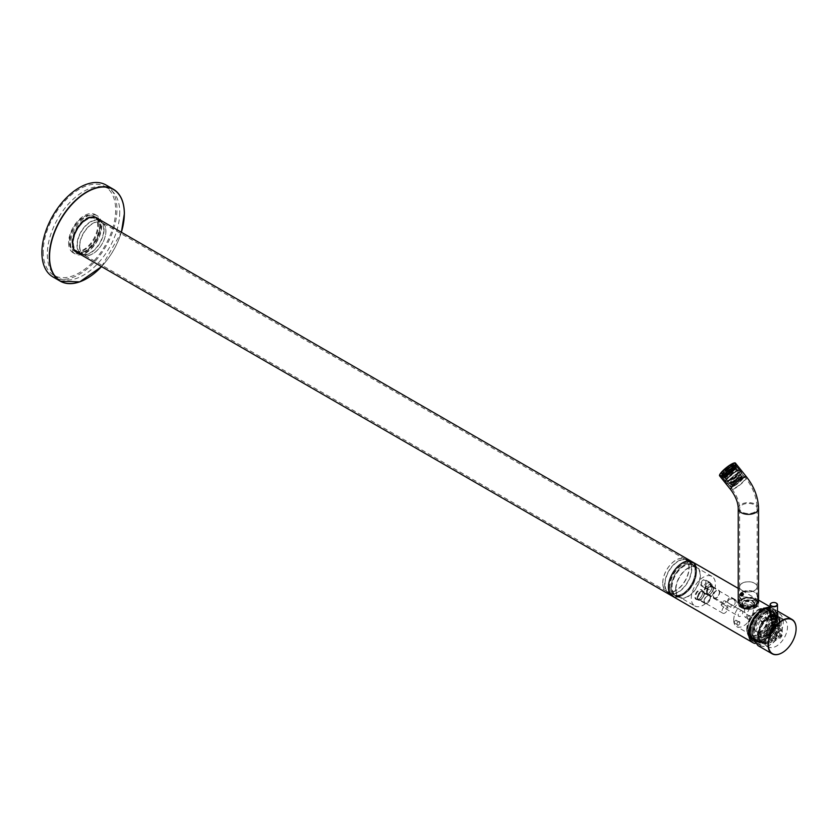 <?xml version="1.0" encoding="UTF-8"?>
<svg xmlns="http://www.w3.org/2000/svg" width="838" height="838" viewBox="0 0 838 838"><rect width="100%" height="100%" fill="white"/><g stroke="black" fill="none" stroke-linecap="round" stroke-linejoin="round"><path stroke-width="0.63" stroke-dasharray="4.19 3.14" d="M662.816 582.829A18.457 10.653 -60 0 1 670.871 564.246A18.457 10.653 -60 0 1 685.096 559.302A18.457 10.653 -60 0 1 688.92 567.755A18.457 10.653 -60 0 1 680.865 586.328A18.457 10.653 -60 0 1 666.639 591.282A18.457 10.653 -60 0 1 662.816 582.829M79.757 246.194A18.457 10.653 -60 0 1 87.812 227.622A18.457 10.653 -60 0 1 102.037 222.678A18.457 10.653 -60 0 1 105.86 231.131A18.457 10.653 -60 0 1 97.805 249.703A18.457 10.653 -60 0 1 83.58 254.647A18.457 10.653 -60 0 1 79.757 246.194M662.732 582.965A18.687 10.789 -60 0 1 670.892 564.152A18.687 10.789 -60 0 1 685.295 559.145A18.687 10.789 -60 0 1 689.161 567.703A18.687 10.789 120 0 1 681.001 586.516A18.687 10.789 120 0 1 666.598 591.523A18.687 10.789 120 0 1 662.732 582.965M102.079 222.437A18.687 10.789 -60 0 0 87.676 227.444A18.687 10.789 -60 0 0 79.516 246.246A18.687 10.789 120 0 0 83.381 254.804A18.687 10.789 120 0 0 97.784 249.797A18.687 10.789 120 0 0 105.944 230.984A18.687 10.789 -60 0 0 102.079 222.437L95.951 218.896A18.687 10.789 120 0 0 81.548 223.903A18.687 10.789 120 0 0 73.388 242.716A18.687 10.789 120 0 0 77.264 251.264A18.687 10.789 120 0 0 86.607 250.342A18.687 10.789 120 0 0 99.827 227.454A18.687 10.789 120 0 0 95.951 218.896M99.827 227.077A19.148 11.062 -60 0 1 91.468 246.351A19.148 11.062 -60 0 1 76.708 251.484A19.148 11.062 -60 0 1 72.738 242.716A19.148 11.062 -60 0 1 81.097 223.442A19.148 11.062 -60 0 1 95.857 218.309A19.148 11.062 -60 0 1 99.827 227.077A19.148 11.062 120 0 0 86.283 219.252A19.148 11.062 120 0 0 72.738 242.716A19.148 11.062 120 0 0 86.283 250.531A19.148 11.062 120 0 0 99.827 227.077L99.827 227.454M75.022 251.065A19.84 11.46 120 0 1 72.246 242.999A19.84 11.46 -60 0 1 79.987 224.05A19.84 11.46 -60 0 1 94.663 217.063M96.202 217.712A19.84 11.46 -60 0 1 100.309 226.794A19.84 11.46 120 0 1 91.646 246.76A19.84 11.46 120 0 1 76.363 252.081M695.886 566.593A19.84 11.46 -60 0 1 696.504 571.003A19.84 11.46 -60 0 1 687.841 590.968A19.84 11.46 -60 0 1 672.547 596.289A19.84 11.46 120 0 0 687.841 590.968A19.84 11.46 120 0 0 696.504 571.003A19.84 11.46 120 0 0 692.398 561.921M668.934 586.925A19.148 11.062 120 0 0 672.893 595.692A19.148 11.062 120 0 0 687.652 590.56A19.148 11.062 120 0 0 696.011 571.286A19.148 11.062 120 0 0 692.052 562.518A19.148 11.062 120 0 0 677.293 567.651A19.148 11.062 120 0 0 668.934 586.925A19.148 11.062 -60 0 1 682.478 563.471A19.148 11.062 -60 0 1 696.011 571.286A19.148 11.062 -60 0 1 682.478 594.739A19.148 11.062 -60 0 1 668.934 586.925L668.934 586.548A18.687 10.789 -60 0 1 682.142 563.66A18.687 10.789 -60 0 1 691.497 562.727A18.687 10.789 -60 0 1 695.362 571.286A18.687 10.789 -60 0 1 687.202 590.099A18.687 10.789 -60 0 1 672.799 595.106A18.687 10.789 -60 0 1 668.934 586.548M664.691 584.474A19.148 11.062 120 0 0 668.651 593.241A19.148 11.062 120 0 0 683.41 588.108A19.148 11.062 120 0 0 691.769 568.834A19.148 11.062 120 0 0 687.809 560.067A19.148 11.062 120 0 0 673.05 565.2A19.148 11.062 120 0 0 664.691 584.474M665.016 584.285A18.687 10.789 -60 0 1 678.235 561.397A18.687 10.789 -60 0 1 691.444 569.023A18.687 10.789 -60 0 1 678.235 591.911A18.687 10.789 -60 0 1 665.016 584.285M104.069 229.528A19.148 11.062 -60 0 1 95.7 248.802A19.148 11.062 -60 0 1 80.951 253.924A19.148 11.062 -60 0 1 76.981 245.157A19.148 11.062 -60 0 1 85.34 225.893A19.148 11.062 -60 0 1 100.099 220.761A19.148 11.062 -60 0 1 104.069 229.528M103.734 229.717A18.687 10.789 120 0 0 90.525 222.08A18.687 10.789 120 0 0 77.306 244.979A18.687 10.789 120 0 0 90.525 252.605A18.687 10.789 120 0 0 103.734 229.717M669.782 586.432A17.954 10.36 120 0 0 682.478 593.765A17.954 10.36 120 0 0 695.163 571.778A17.954 10.36 120 0 0 682.478 564.445A17.954 10.36 120 0 0 669.782 586.432M770.091 607.403A19.84 11.46 120 0 1 772.667 608.262A19.84 11.46 120 0 1 776.784 617.344A19.84 11.46 -60 0 1 769.452 635.812A19.84 11.46 -60 0 1 755.122 643.458M738.236 601.286L741.18 596.792L752.084 597.368L758.547 601.726M774.982 618.381A17.305 9.993 -60 0 1 762.748 639.583A17.305 9.993 -60 0 1 750.513 632.512A17.305 9.993 -60 0 1 762.748 611.321A17.305 9.993 -60 0 1 774.982 618.381M750.513 631.758A16.383 9.459 120 0 1 762.098 611.698A16.383 9.459 120 0 1 770.29 610.881A16.383 9.459 120 0 1 773.684 618.381A16.383 9.459 -60 0 1 766.529 634.869A16.383 9.459 -60 0 1 753.907 639.258A16.383 9.459 -60 0 1 750.513 631.758L750.513 632.512M746.731 629.579A16.383 9.459 -60 0 1 753.875 613.091A16.383 9.459 -60 0 1 766.508 608.702A16.383 9.459 -60 0 1 769.892 616.202A16.383 9.459 120 0 1 762.748 632.69A16.383 9.459 120 0 1 750.125 637.079A16.383 9.459 120 0 1 746.731 629.579M768.624 616.936A14.581 8.422 -60 0 1 758.317 634.795A14.581 8.422 -60 0 1 747.999 628.846A14.581 8.422 -60 0 1 758.317 610.986A14.581 8.422 -60 0 1 768.624 616.936M747.999 628.846L747.999 628.385A14.026 8.097 -60 0 1 757.919 611.206A14.026 8.097 -60 0 1 764.937 610.514A14.026 8.097 -60 0 1 767.838 616.936A14.026 8.097 -60 0 1 761.721 631.056A14.026 8.097 -60 0 1 750.9 634.816A14.026 8.097 -60 0 1 747.999 628.385M733.711 620.141A14.026 8.097 -60 0 1 739.828 606.021A14.026 8.097 -60 0 1 750.639 602.26A14.026 8.097 -60 0 1 753.551 608.681A14.026 8.097 120 0 1 747.423 622.802A14.026 8.097 120 0 1 736.612 626.562A14.026 8.097 120 0 1 733.711 620.141M744.479 603.444L742.856 606.157L752.304 607.969L753.928 606.157L744.479 603.444M752.304 606.084A5.541 3.195 180 0 1 744.479 606.084A5.541 3.195 180 0 1 742.856 603.821A5.541 3.195 180 0 1 744.479 601.558A5.541 3.195 180 0 1 750.513 600.867A5.541 3.195 180 0 1 753.928 603.821A5.541 3.195 180 0 1 752.304 606.084L752.629 605.895A6.002 3.467 180 0 1 744.144 605.895A6.002 3.467 180 0 1 744.144 600.993A6.002 3.467 180 0 1 752.629 600.993A6.002 3.467 180 0 1 752.629 605.895L752.304 606.084M758.589 603.444A10.203 5.887 180 0 0 752.294 598.007A10.203 5.887 180 0 0 741.18 599.285A10.203 5.887 0 0 0 738.194 603.444A10.203 5.887 0 0 0 744.49 608.88A10.203 5.887 0 0 0 755.604 607.613A10.203 5.887 180 0 0 758.589 603.444L758.589 602.061M739.87 622.603A2.074 1.194 -60 0 1 738.404 625.148A2.074 1.194 -60 0 1 736.937 624.3A2.074 1.194 -60 0 1 738.404 621.754A2.074 1.194 -60 0 1 739.87 622.603M750.314 616.579A2.074 1.194 -60 0 1 748.847 619.125A2.074 1.194 -60 0 1 747.381 618.276A2.074 1.194 -60 0 1 748.847 615.731A2.074 1.194 -60 0 1 750.314 616.579M742.782 612.264A3.226 1.865 120 0 0 742.112 610.787A3.226 1.865 120 0 0 739.619 611.646A3.226 1.865 120 0 0 738.215 614.903A3.226 1.865 120 0 0 738.875 616.38A3.226 1.865 120 0 0 741.368 615.511A3.226 1.865 120 0 0 742.782 612.264M744.479 611.279A3.226 1.865 -60 0 1 745.883 608.032A3.226 1.865 -60 0 1 748.376 607.162A3.226 1.865 -60 0 1 749.046 608.65A3.226 1.865 -60 0 1 747.632 611.897A3.226 1.865 -60 0 1 745.15 612.767A3.226 1.865 -60 0 1 744.479 611.279M736.937 624.3L736.937 623.922A1.613 0.932 -60 0 1 738.079 621.943A1.613 0.932 -60 0 1 738.886 621.869A1.613 0.932 -60 0 1 739.221 622.603A1.613 0.932 -60 0 1 738.519 624.226A1.613 0.932 -60 0 1 737.272 624.666A1.613 0.932 -60 0 1 736.937 623.922M734.329 622.414A1.613 0.932 -60 0 1 735.031 620.79A1.613 0.932 -60 0 1 736.277 620.361A1.613 0.932 -60 0 1 736.612 621.094A1.613 0.932 120 0 1 735.911 622.728A1.613 0.932 120 0 1 734.664 623.158A1.613 0.932 120 0 1 734.329 622.414M747.381 618.276L747.381 617.899A1.613 0.932 -60 0 1 748.523 615.92A1.613 0.932 -60 0 1 749.329 615.836A1.613 0.932 -60 0 1 749.664 616.579A1.613 0.932 -60 0 1 748.963 618.203A1.613 0.932 -60 0 1 747.716 618.633A1.613 0.932 -60 0 1 747.381 617.899M745.108 617.124A1.613 0.932 -60 0 0 746.344 616.695A1.613 0.932 -60 0 0 747.056 615.071A1.613 0.932 120 0 0 746.721 614.327A1.613 0.932 120 0 0 745.474 614.767A1.613 0.932 120 0 0 744.773 616.391A1.613 0.932 -60 0 0 745.108 617.124L747.716 618.633M721.246 605.245L721.581 604.324L723.435 603.989L724.828 605.204A3.226 1.865 -60 0 0 725.813 602.47A3.226 1.865 120 0 0 725.142 600.982A3.226 1.865 120 0 0 722.649 601.852A3.226 1.865 120 0 0 721.246 605.099A3.226 1.865 -60 0 0 721.246 605.245L725.645 608.734L727.635 606.817A4.159 2.399 -60 0 1 727.834 607.927A4.159 2.399 -60 0 1 726.022 612.107A4.159 2.399 -60 0 1 722.817 613.217A4.159 2.399 -60 0 1 721.958 611.321A4.159 2.399 -60 0 1 724.053 606.869M724.828 605.204L727.635 606.817M704.014 593.796A4.619 2.661 -60 0 1 701.993 598.447A4.619 2.661 -60 0 1 698.442 599.683A4.619 2.661 -60 0 1 697.488 597.567A4.619 2.661 120 0 1 700.746 591.911A4.619 2.661 120 0 1 704.014 593.796L704.014 594.173A4.159 2.399 120 0 0 703.155 592.277A4.159 2.399 120 0 0 699.95 593.388A4.159 2.399 120 0 0 698.138 597.567A4.159 2.399 -60 0 0 698.997 599.463A4.159 2.399 -60 0 0 701.071 599.264L700.746 599.453A4.619 2.661 -60 0 1 697.488 597.567A4.619 2.661 -60 0 1 699.5 592.927A4.619 2.661 -60 0 1 703.051 591.691A4.619 2.661 -60 0 1 704.014 593.796A4.619 2.661 -60 0 1 700.746 599.453M704.014 594.173A4.159 2.399 -60 0 1 701.071 599.264M698.211 600.081A5.08 2.933 -60 0 0 702.118 598.72A5.08 2.933 -60 0 0 704.339 593.608A5.08 2.933 120 0 0 703.292 591.282A5.08 2.933 120 0 0 699.374 592.644A5.08 2.933 120 0 0 697.164 597.756A5.08 2.933 -60 0 0 698.211 600.081L696.577 599.139A5.08 2.933 120 0 0 699.112 598.887A5.08 2.933 120 0 0 702.705 592.665A5.08 2.933 120 0 0 701.657 590.34A5.08 2.933 120 0 0 697.74 591.701A5.08 2.933 120 0 0 695.53 596.813A5.08 2.933 120 0 0 696.577 599.139M702.705 592.288A5.541 3.195 120 0 0 698.787 590.036A5.541 3.195 120 0 0 694.87 596.813A5.541 3.195 120 0 0 698.787 599.076A5.541 3.195 120 0 0 702.705 592.288L702.705 592.665M694.817 605.947A17.074 9.857 -60 0 0 707.984 601.37A17.074 9.857 -60 0 0 715.432 584.191A17.074 9.857 120 0 0 711.891 576.376A17.074 9.857 120 0 0 698.735 580.944A17.074 9.857 120 0 0 691.287 598.133A17.074 9.857 -60 0 0 694.817 605.947L675.564 594.833A17.074 9.857 -60 0 1 672.034 587.019A17.074 9.857 -60 0 1 679.482 569.83A17.074 9.857 -60 0 1 692.638 565.262A17.074 9.857 -60 0 1 696.179 573.077L696.179 572.7A17.535 10.129 -60 0 1 683.777 594.173A17.535 10.129 -60 0 1 671.374 587.019A17.535 10.129 -60 0 1 683.777 565.535A17.535 10.129 -60 0 1 696.179 572.7A17.535 10.129 -60 0 1 688.522 590.35A17.535 10.129 -60 0 1 675.009 595.043A17.535 10.129 -60 0 1 671.374 587.019A17.535 10.129 -60 0 1 679.031 569.369A17.535 10.129 -60 0 1 692.544 564.665A17.535 10.129 -60 0 1 696.179 572.7M704.014 591.534A5.541 3.195 120 0 0 707.932 593.796A5.541 3.195 120 0 0 711.839 587.019A5.541 3.195 120 0 0 707.932 584.756A5.541 3.195 120 0 0 704.014 591.534M705.973 581.363A3.687 2.126 -60 0 1 704.36 585.081A3.687 2.126 -60 0 1 701.511 586.066A3.687 2.126 -60 0 1 700.746 584.379A3.687 2.126 120 0 0 703.354 585.888A3.687 2.126 120 0 0 705.973 581.363A3.687 2.126 120 0 0 703.354 579.854A3.687 2.126 120 0 0 700.746 584.379A3.687 2.126 -60 0 1 702.359 580.661A3.687 2.126 -60 0 1 705.208 579.676A3.687 2.126 -60 0 1 705.973 581.363L705.973 581.813A3.143 1.812 120 0 0 705.324 580.378A3.143 1.812 120 0 0 702.904 581.216A3.143 1.812 120 0 0 701.532 584.379A3.143 1.812 120 0 0 702.181 585.814A3.143 1.812 120 0 0 703.752 585.657A3.143 1.812 120 0 0 705.973 581.813M696.179 573.077A17.074 9.857 -60 0 1 684.101 593.985A17.074 9.857 -60 0 1 675.564 594.833M674.894 595.242A17.766 10.255 -60 0 0 688.585 590.486A17.766 10.255 -60 0 0 696.347 572.605A17.766 10.255 120 0 0 692.659 564.466A17.766 10.255 120 0 0 678.969 569.232A17.766 10.255 120 0 0 671.217 587.113A17.766 10.255 -60 0 0 674.894 595.242L673.721 594.561A17.766 10.255 120 0 0 682.603 593.681A17.766 10.255 120 0 0 695.163 571.925A17.766 10.255 120 0 0 691.486 563.796A17.766 10.255 120 0 0 677.795 568.552A17.766 10.255 120 0 0 670.044 586.432A17.766 10.255 120 0 0 673.721 594.561M711.839 587.019L711.839 587.396A5.08 2.933 120 0 0 710.792 585.071A5.08 2.933 120 0 0 706.884 586.432A5.08 2.933 120 0 0 704.664 591.534A5.08 2.933 120 0 0 705.711 593.859A5.08 2.933 120 0 0 708.257 593.608A5.08 2.933 120 0 0 711.839 587.396M713.473 588.339A5.08 2.933 120 0 0 712.426 586.013A5.08 2.933 120 0 0 708.508 587.375A5.08 2.933 120 0 0 706.298 592.476A5.08 2.933 -60 0 0 707.345 594.802A5.08 2.933 -60 0 0 711.263 593.44A5.08 2.933 -60 0 0 713.473 588.339M713.148 588.905A4.159 2.399 120 0 0 712.29 586.998A4.159 2.399 120 0 0 709.084 588.108A4.159 2.399 120 0 0 707.272 592.288A4.159 2.399 -60 0 0 708.131 594.194A4.159 2.399 -60 0 0 710.215 593.985A4.159 2.399 -60 0 0 713.148 588.905L713.148 588.527A4.619 2.661 -60 0 1 709.88 594.173A4.619 2.661 -60 0 1 706.623 592.288A4.619 2.661 -60 0 1 708.634 587.648A4.619 2.661 -60 0 1 712.195 586.411A4.619 2.661 -60 0 1 713.148 588.527A4.619 2.661 120 0 0 709.88 586.642A4.619 2.661 120 0 0 706.623 592.288A4.619 2.661 -60 0 0 707.576 594.404L714.102 598.175A4.619 2.661 120 0 0 717.663 596.939A4.619 2.661 120 0 0 719.674 592.288A4.619 2.661 120 0 0 718.721 590.182A4.619 2.661 120 0 0 715.16 591.419A4.619 2.661 120 0 0 713.148 596.059A4.619 2.661 120 0 0 714.102 598.175M736.969 602.658A4.159 2.399 120 0 0 736.11 600.752A4.159 2.399 120 0 0 734.874 600.616L732.077 598.992L730.715 599.044C728.672 599.034 727.939 600.385 728.484 603.088L731.291 604.701A4.159 2.399 120 0 0 731.092 606.042A4.159 2.399 -60 0 0 731.962 607.948A4.159 2.399 -60 0 0 735.156 606.838A4.159 2.399 -60 0 0 736.969 602.658M734.874 600.616C735.795 604.104 734.601 605.476 731.291 604.701M748.376 607.162L731.406 597.368A3.226 1.865 -60 0 0 728.913 598.238A3.226 1.865 -60 0 0 727.51 601.485A3.226 1.865 120 0 0 728.18 602.962A3.226 1.865 120 0 0 728.484 603.088M732.077 598.992A3.226 1.865 120 0 0 732.077 598.845A3.226 1.865 -60 0 0 731.406 597.368M708.32 589.355A3.143 1.812 120 0 1 707.67 587.92A3.143 1.812 -60 0 1 709.032 584.767A3.143 1.812 -60 0 1 711.452 583.918A3.143 1.812 -60 0 1 712.101 585.353A3.143 1.812 120 0 1 710.739 588.517A3.143 1.812 120 0 1 708.32 589.355L702.181 585.814M771.232 616.412A17.074 9.857 -60 0 1 763.785 633.591A17.074 9.857 -60 0 1 750.618 638.168A17.074 9.857 -60 0 1 747.087 630.344A17.074 9.857 -60 0 1 754.535 613.165A17.074 9.857 -60 0 1 767.702 608.587A17.074 9.857 -60 0 1 771.232 616.412M770.74 616.695A16.383 9.459 -60 0 1 759.165 636.754A16.383 9.459 -60 0 1 747.58 630.071A16.383 9.459 -60 0 1 759.165 610.001A16.383 9.459 -60 0 1 770.74 616.695M750.513 632.323A17.074 9.857 120 0 0 754.053 640.148A17.074 9.857 120 0 0 767.21 635.571A17.074 9.857 120 0 0 774.658 618.381A17.074 9.857 120 0 0 771.128 610.567A17.074 9.857 120 0 0 757.971 615.144A17.074 9.857 120 0 0 750.513 632.323M704.014 601.338A4.619 2.661 -60 0 1 706.025 596.687A4.619 2.661 -60 0 1 709.587 595.451A4.619 2.661 -60 0 1 710.54 597.567A4.619 2.661 -60 0 1 708.519 602.208A4.619 2.661 -60 0 1 704.968 603.444A4.619 2.661 -60 0 1 704.014 601.338M704.339 601.15A4.159 2.399 120 0 0 707.272 602.847A4.159 2.399 120 0 0 710.215 597.756A4.159 2.399 120 0 0 707.272 596.059A4.159 2.399 120 0 0 704.339 601.15M713.148 588.527A4.619 2.661 -60 0 1 711.137 593.168A4.619 2.661 -60 0 1 707.576 594.404M713.473 595.87A4.159 2.399 120 0 0 716.417 597.567A4.159 2.399 120 0 0 719.35 592.476A4.159 2.399 120 0 0 716.417 590.78A4.159 2.399 120 0 0 713.473 595.87M705.313 587.019A3.687 2.126 -60 0 1 706.926 583.3A3.687 2.126 -60 0 1 709.776 582.316A3.687 2.126 -60 0 1 710.54 584.002A3.687 2.126 -60 0 1 708.927 587.721A3.687 2.126 -60 0 1 706.078 588.705A3.687 2.126 -60 0 1 705.313 587.019M705.711 586.789A3.143 1.812 120 0 0 707.932 588.067A3.143 1.812 120 0 0 710.142 584.233A3.143 1.812 120 0 0 707.932 582.944A3.143 1.812 120 0 0 705.711 586.789M752.629 600.993A6.002 3.467 180 0 1 754.389 603.444A6.002 3.467 180 0 1 750.691 606.649A6.002 3.467 180 0 1 744.144 605.895A6.002 3.467 180 0 1 742.395 603.444A6.002 3.467 180 0 1 746.092 600.249A6.002 3.467 180 0 1 752.629 600.993M744.144 609.257L754.389 606.241L752.629 604.355L742.395 606.241L744.144 609.257M675.617 589.47A17.535 10.129 -60 0 1 683.274 571.82A17.535 10.129 -60 0 1 696.787 567.116A17.535 10.129 -60 0 1 700.421 575.151A17.535 10.129 -60 0 1 692.764 592.791A17.535 10.129 -60 0 1 679.251 597.494A17.535 10.129 -60 0 1 675.617 589.47M675.952 589.282A17.074 9.857 120 0 0 688.019 596.247A17.074 9.857 120 0 0 700.097 575.339A17.074 9.857 120 0 0 688.019 568.363A17.074 9.857 120 0 0 675.952 589.282M777.475 611.038L773.254 608.608A19.84 11.46 120 0 1 777.371 617.69L776.878 617.973A19.148 11.062 120 0 0 774.029 610.022A19.148 11.062 120 0 0 758.945 613.531A19.148 11.062 120 0 0 749.79 633.612L749.308 633.895M773.254 608.608A19.84 11.46 120 0 0 770.091 607.686M776.878 617.973L777.727 627.557L770.593 643.605L758.411 644.265L754.493 640.976L749.79 633.612M777.371 617.69L778.659 629.946L774.584 641.384L767.22 646.915L758.044 645.648M754.493 640.976A18.457 10.653 -60 0 1 753.058 634.932A18.457 10.653 -60 0 1 761.114 616.349A18.457 10.653 -60 0 1 775.339 611.405A18.457 10.653 -60 0 1 776.417 612.19A18.457 10.653 -60 0 1 779.162 619.858A18.457 10.653 -60 0 1 777.727 627.557M779.424 613.762A18.457 10.653 120 0 1 783.247 622.215A18.457 10.653 -60 0 1 775.181 640.787A18.457 10.653 -60 0 1 760.956 645.731A18.457 10.653 -60 0 1 757.133 637.278A18.457 10.653 120 0 1 765.199 618.706A18.457 10.653 120 0 1 779.424 613.762L775.339 611.405M770.185 616.936A15.692 9.061 -60 0 1 778.031 616.16A15.692 9.061 -60 0 1 780.44 628.73A15.692 9.061 -60 0 1 770.185 642.557A15.692 9.061 -60 0 1 762.35 643.333A15.692 9.061 -60 0 1 759.94 630.763A15.692 9.061 -60 0 1 770.185 616.936M770.185 622.959A8.307 4.798 -60 0 1 774.343 622.55A8.307 4.798 -60 0 1 775.621 629.212A8.307 4.798 -60 0 1 770.185 636.524A8.307 4.798 -60 0 1 766.037 636.943A8.307 4.798 -60 0 1 764.759 630.281A8.307 4.798 -60 0 1 770.185 622.959M767.241 629.097A5.08 2.933 120 0 0 767.241 633.811L767.566 633.245A4.619 2.661 120 0 1 767.252 631.821A4.619 2.661 120 0 1 767.566 630.04L767.241 628.039L769.127 627.327A4.619 2.661 120 0 1 771.903 625.724L772.227 625.158A5.08 2.933 120 0 0 768.153 627.515M772.227 625.158L773.139 624.635L773.474 626.625A4.619 2.661 120 0 1 773.778 628.05L773.778 627.672A5.08 2.933 120 0 0 773.139 625.682M773.139 630.396L773.139 631.454L771.903 632.543L779.738 637.069A4.619 2.661 -60 0 0 781.299 634.356L773.474 629.83L773.139 630.396A5.08 2.933 120 0 0 773.778 627.672M768.153 634.335L767.241 634.858L775.391 639.572L776.962 638.671L769.127 634.146L768.153 634.335A5.08 2.933 120 0 0 770.185 633.895A5.08 2.933 120 0 0 772.227 631.978M767.241 634.858L767.241 633.811M769.127 634.146A4.619 2.661 120 0 0 770.52 633.706A4.619 2.661 120 0 0 771.903 632.543M773.474 629.83A4.619 2.661 120 0 0 773.778 628.05M773.139 631.454L781.299 636.157L779.738 637.069M781.634 631.024A4.619 2.661 -60 0 0 778.083 632.261A4.619 2.661 -60 0 0 776.061 636.901A4.619 2.661 120 0 0 777.015 639.017A4.619 2.661 120 0 0 780.576 637.781A4.619 2.661 120 0 0 782.587 633.14A4.619 2.661 -60 0 0 781.634 631.024L780.66 630.459A4.619 2.661 -60 0 1 781.299 631.15L781.299 629.338L779.738 630.249A4.619 2.661 -60 0 1 780.66 630.459M776.962 638.671A4.619 2.661 -60 0 1 776.04 638.451A4.619 2.661 -60 0 1 775.391 637.76L767.566 633.245M775.391 634.555A4.619 2.661 -60 0 1 776.962 631.852L775.391 632.753L775.391 634.555L767.566 630.04M781.299 634.356L781.299 636.157M775.391 637.76L775.391 639.572M781.299 631.15L773.474 626.625M779.738 630.249L771.903 625.724M776.962 631.852L769.127 627.327M775.15 628.846L775.716 628.217L775.716 625.127L775.15 625.829C775.998 624.478 775.087 623.954 772.406 624.247L771.84 625.127L771.84 628.217L772.406 627.264C775.087 627.138 776.009 627.672 775.15 628.846L771.84 628.217M772.238 640.515A8.307 4.798 -60 0 0 776.386 640.106A8.307 4.798 120 0 0 781.812 632.784A8.307 4.798 120 0 0 780.545 626.133A8.307 4.798 120 0 0 776.386 626.541A8.307 4.798 -60 0 0 770.96 633.863A8.307 4.798 -60 0 0 772.238 640.515L766.037 636.943M772.406 624.247C771.557 625.996 772.468 626.52 775.15 625.829M784.232 619.732A15.692 9.061 120 0 1 786.641 632.313A15.692 9.061 120 0 1 776.386 646.14A15.692 9.061 -60 0 1 768.54 646.915A15.692 9.061 -60 0 1 766.142 634.345A15.692 9.061 -60 0 1 776.386 620.518A15.692 9.061 120 0 1 784.232 619.732L778.031 616.16M772.112 618.046L771.421 619.083L775.443 619.963L776.135 619.083L772.112 618.046M775.443 618.235A2.357 1.362 180 0 1 772.112 618.235A2.357 1.362 180 0 1 771.421 617.271A2.357 1.362 180 0 1 772.112 616.318A2.357 1.362 180 0 1 774.679 616.014A2.357 1.362 180 0 1 776.135 617.271A2.357 1.362 180 0 1 775.443 618.235L775.443 618.235M771.788 615.752A2.818 1.624 180 0 1 775.768 615.752A2.818 1.624 180 0 1 775.768 618.046A2.818 1.624 180 0 1 771.788 618.046A2.818 1.624 180 0 1 771.788 615.752M768.467 615.794L770.426 616.915A11.533 6.662 120 0 0 770.017 616.883A3.781 2.189 0 0 1 771.107 615.354A3.781 2.189 180 0 1 775.223 614.883A3.781 2.189 180 0 1 777.559 616.894A3.781 2.189 180 0 1 776.459 618.444A3.781 2.189 0 0 1 772.332 618.915A3.781 2.189 0 0 1 769.996 616.894L768.058 615.752A11.533 6.662 -60 0 1 768.467 615.794L772.343 621.304A11.533 6.662 -60 0 1 772.343 621.838L768.467 631.831A11.533 6.662 120 0 1 768.058 632.334L760.307 636.807A11.533 6.662 120 0 1 759.909 636.775L756.033 631.255A11.533 6.662 -60 0 1 756.033 630.721L759.909 620.728A11.533 6.662 -60 0 1 760.307 620.225L768.058 615.752M770.091 615.218L771.107 614.076L777.475 615.343M782.168 652.75A19.84 11.46 120 0 0 796.1 628.5M767.241 628.039L775.391 632.753M773.139 624.635L781.299 629.338M775.737 618.077L776.543 619.104L771.819 620.34L771.012 619.104L775.737 618.077M771.819 618.025A2.765 1.603 0 0 0 774.836 618.371A2.765 1.603 0 0 0 776.543 616.894A2.765 1.603 0 0 0 775.737 615.762A2.765 1.603 0 0 0 772.72 615.417A2.765 1.603 0 0 0 771.012 616.894A2.765 1.603 0 0 0 771.819 618.025L772.112 618.235M775.412 624.362L776.082 625.169L772.144 626.248L771.473 625.169L775.412 624.362M772.144 629.495C775.339 629.527 776.417 628.898 775.412 627.61L771.473 628.291L772.144 629.495M776.082 625.169L776.082 628.291L775.412 627.61M748.983 630.909A16.425 9.49 120 0 0 760.6 637.624A16.425 9.49 120 0 0 772.217 617.501A16.425 9.49 120 0 0 760.6 610.797A16.425 9.49 120 0 0 748.983 630.909L748.983 631.443A17.074 9.857 120 0 0 752.514 639.258A17.074 9.857 120 0 0 765.67 634.68A17.074 9.857 120 0 0 773.128 617.501A17.074 9.857 120 0 0 769.588 609.687A17.074 9.857 120 0 0 761.051 610.525A17.074 9.857 120 0 0 748.983 631.443M751.655 632.983A17.074 9.857 120 0 0 755.195 640.808A17.074 9.857 120 0 0 763.732 639.96A17.074 9.857 120 0 0 775.799 619.041A17.074 9.857 120 0 0 772.269 611.227A17.074 9.857 120 0 0 759.113 615.804A17.074 9.857 120 0 0 751.655 632.983M775.768 619.596A16.383 9.459 120 0 0 772.374 612.096A16.383 9.459 120 0 0 759.752 616.485A16.383 9.459 120 0 0 752.597 632.973A16.383 9.459 120 0 0 755.991 640.462A16.383 9.459 120 0 0 768.614 636.073A16.383 9.459 120 0 0 775.768 619.596A16.425 9.49 120 0 0 764.183 612.861A16.425 9.49 120 0 0 752.566 632.983A16.425 9.49 120 0 0 764.183 639.698A16.425 9.49 120 0 0 775.799 619.575L775.799 619.041M759.909 636.775L761.868 637.896A11.533 6.662 120 0 0 762.266 637.938L760.307 636.807M768.058 632.334L770.017 633.465A11.533 6.662 120 0 0 770.426 632.962L768.467 631.831M757.992 631.852L758.683 631.077A11.072 6.39 120 0 0 758.683 633.109L757.992 632.386A11.533 6.662 -60 0 1 757.992 631.852L756.033 630.721M757.992 632.386L756.033 631.255M760.307 620.225L762.266 621.356A11.533 6.662 120 0 0 761.868 621.859L759.909 620.728M774.302 622.435A11.533 6.662 -60 0 1 774.302 622.697A11.533 6.662 -60 0 1 774.302 622.969L774.249 624.121A11.072 6.39 120 0 0 774.302 623.074A11.072 6.39 120 0 0 774.249 622.089L772.343 621.304M774.302 622.969L772.343 621.838M770.017 633.465L762.266 637.938M774.249 624.121L770.426 632.962M769.598 634.083A11.072 6.39 120 0 0 771.117 632.187M758.683 633.109L761.815 637.561A11.072 6.39 120 0 0 763.345 637.697M758.683 631.077L761.868 621.859M762.266 621.356L763.345 621.115A11.072 6.39 120 0 0 761.815 623.011M763.345 621.115L769.598 617.501L769.996 615.762M774.249 622.089L771.117 617.637A11.072 6.39 120 0 0 769.598 617.501M772.898 623.891A9.092 5.248 120 0 0 766.466 620.172A9.092 5.248 120 0 0 760.045 631.307A9.092 5.248 120 0 0 766.466 635.026A9.092 5.248 120 0 0 772.898 623.891M760.045 631.087A8.809 5.091 120 0 0 761.868 635.12A8.809 5.091 120 0 0 768.656 632.753A8.809 5.091 120 0 0 772.51 623.891A8.809 5.091 120 0 0 770.677 619.848A8.809 5.091 120 0 0 766.278 620.288A8.809 5.091 120 0 0 760.045 631.087L760.045 631.307M770.426 616.915L771.117 617.637M749.015 630.899A16.383 9.459 -60 0 1 756.159 614.411A16.383 9.459 -60 0 1 768.792 610.022A16.383 9.459 -60 0 1 772.186 617.522A16.383 9.459 -60 0 1 765.031 634.01A16.383 9.459 -60 0 1 752.409 638.399A16.383 9.459 -60 0 1 749.015 630.899M750.041 635.874A18.363 10.601 120 0 1 749.759 632.952A18.363 10.601 -60 0 1 758.181 614.045A18.363 10.601 -60 0 1 772.521 609.928A18.363 10.601 -60 0 1 775.737 617.952A18.363 10.601 120 0 1 768.121 636.011A18.363 10.601 120 0 1 754.2 641.678L764.979 643.312A15.597 8.998 120 0 0 780.136 622.76A15.597 8.998 120 0 0 779.33 618.444A15.597 8.998 120 0 0 767 617.836A15.597 8.998 120 0 0 758.086 635.487A15.597 8.998 120 0 0 764.979 643.312C773.663 640.525 778.722 633.696 780.157 622.833L779.33 618.444L772.521 609.928M752.828 640.861A18.363 10.601 120 0 0 754.2 641.678M750.639 632.439A17.116 9.888 120 0 0 762.748 639.425A17.116 9.888 120 0 0 774.857 618.465A17.116 9.888 120 0 0 762.748 611.468A17.116 9.888 120 0 0 750.639 632.439M758.673 635.34A15 8.663 120 0 0 761.773 642.212A15 8.663 120 0 0 773.338 638.189A15 8.663 120 0 0 779.885 623.095A15 8.663 120 0 0 776.774 616.234A15 8.663 120 0 0 765.22 620.246A15 8.663 120 0 0 758.673 635.34M778.093 618.182A15 8.663 -60 0 0 775.873 615.71A15 8.663 -60 0 0 764.308 619.722A15 8.663 -60 0 0 757.762 634.816A15 8.663 120 0 0 760.873 641.688A15 8.663 120 0 0 764.12 642.369A15 8.663 120 0 0 778.973 622.571A15 8.663 -60 0 0 778.093 618.182L775.873 614.61A16.383 9.459 -60 0 1 777.601 620.654A16.383 9.459 120 0 1 771.651 635.77A16.383 9.459 120 0 1 759.919 642.233L764.12 642.369M755.08 639.939A16.383 9.459 120 0 0 763.271 639.132A16.383 9.459 120 0 0 774.857 619.062A16.383 9.459 120 0 0 771.463 611.562A16.383 9.459 120 0 0 758.84 615.951A16.383 9.459 120 0 0 751.686 632.439A16.383 9.459 120 0 0 755.08 639.939L757.824 641.531A16.383 9.459 120 0 1 754.441 634.031A16.383 9.459 -60 0 1 761.585 617.543A16.383 9.459 -60 0 1 774.207 613.154A16.383 9.459 -60 0 1 775.873 614.61M757.824 641.531A16.383 9.459 120 0 0 759.919 642.233M774.857 618.465L774.857 619.062M752.765 633.622A17.074 9.857 120 0 0 756.305 641.447A17.074 9.857 120 0 0 769.462 636.87A17.074 9.857 120 0 0 776.91 619.691A17.074 9.857 120 0 0 773.38 611.866A17.074 9.857 120 0 0 760.213 616.443A17.074 9.857 120 0 0 752.765 633.622M774.825 618.475A17.074 9.857 -60 0 1 767.367 635.665A17.074 9.857 -60 0 1 754.21 640.242A17.074 9.857 -60 0 1 750.68 632.418A17.074 9.857 -60 0 1 758.128 615.239A17.074 9.857 -60 0 1 771.285 610.661A17.074 9.857 -60 0 1 774.825 618.475M776.417 619.963A16.383 9.459 120 0 0 764.843 613.28A16.383 9.459 120 0 0 753.257 633.339A16.383 9.459 120 0 0 764.843 640.033A16.383 9.459 120 0 0 776.417 619.963M755.572 607.592A10.15 5.866 0 0 0 758.547 603.444A10.15 5.866 0 0 0 752.273 598.028A10.15 5.866 0 0 0 741.211 599.296A10.15 5.866 0 0 0 738.236 603.444A10.15 5.866 0 0 0 744.511 608.859A10.15 5.866 0 0 0 755.572 607.592M741.211 595.273C742.688 593.692 742.688 592.864 741.211 592.78C739.912 594.456 739.912 595.294 741.211 595.273L741.902 595.661C740.603 595.692 740.603 594.865 741.902 593.178L741.211 592.78M741.902 593.178C743.379 593.262 743.379 594.09 741.902 595.661M741.902 592.162A9.187 5.3 180 0 1 751.906 591.01A9.187 5.3 180 0 1 757.573 595.912A9.187 5.3 180 0 1 754.881 599.662A9.187 5.3 180 0 1 744.877 600.804A9.187 5.3 180 0 1 739.21 595.912A9.187 5.3 180 0 1 741.902 592.162M742.091 583.227A8.904 5.143 180 0 1 751.801 582.117A8.904 5.143 180 0 1 757.301 586.862A8.904 5.143 180 0 1 754.692 590.497A8.904 5.143 180 0 1 744.982 591.618A8.904 5.143 180 0 1 739.483 586.862A8.904 5.143 180 0 1 742.091 583.227M735.418 463.089A10.15 2.147 -38.8 0 1 732.286 468.065A10.15 2.147 -38.8 0 1 723.917 474.559A10.15 2.147 -38.8 0 1 719.591 475.816M722.01 474.685A9.365 1.98 -38.8 0 1 729.73 467.573A9.365 1.98 -38.8 0 1 735.942 464.996A9.365 1.98 -38.8 0 1 735.261 467.038A9.365 1.98 -38.8 0 1 727.552 474.151A9.365 1.98 -38.8 0 1 721.34 476.728A9.365 1.98 -38.8 0 1 722.01 474.685M731.899 466.221A9.228 1.948 -38.8 0 1 735.921 465.54A9.228 1.948 -38.8 0 1 725.373 475.502A9.228 1.948 -38.8 0 1 721.874 476.832A9.228 1.948 -38.8 0 1 723.676 472.747A9.228 1.948 -38.8 0 1 731.899 466.221A9.228 1.948 -38.8 0 1 735.827 465.08A9.228 1.948 -38.8 0 1 732.978 469.605A9.228 1.948 -38.8 0 1 725.373 475.502A9.228 1.948 -38.8 0 1 721.445 476.644A9.228 1.948 -38.8 0 1 724.294 472.119A9.228 1.948 -38.8 0 1 731.899 466.221M732.024 466.808A8.768 1.854 -38.8 0 1 735.754 465.719A8.768 1.854 -38.8 0 1 735.848 466.158A8.768 1.854 -38.8 0 1 725.823 475.628A8.768 1.854 -38.8 0 1 722.503 476.885A8.768 1.854 -38.8 0 1 722.084 476.707A8.768 1.854 -38.8 0 1 724.797 472.412A8.768 1.854 -38.8 0 1 732.024 466.808M742.196 583.29A8.768 5.059 0 0 0 739.619 586.862A8.768 5.059 0 0 0 745.034 591.544A8.768 5.059 0 0 0 754.588 590.444A8.768 5.059 0 0 0 757.164 586.862A8.768 5.059 0 0 0 751.749 582.19A8.768 5.059 0 0 0 742.196 583.29M731.029 482.531A9.228 1.948 -38.8 0 1 727.091 483.673A9.228 1.948 -38.8 0 1 729.94 479.158A9.228 1.948 -38.8 0 1 737.555 473.25A9.228 1.948 -38.8 0 1 741.483 472.108A9.228 1.948 -38.8 0 1 738.634 476.633A9.228 1.948 -38.8 0 1 731.029 482.531M731.186 482.3A8.768 1.854 141.2 0 0 740.488 474.308A8.768 1.854 141.2 0 0 737.388 473.48A8.768 1.854 141.2 0 0 728.086 481.473A8.768 1.854 141.2 0 0 731.186 482.3M742.091 596.038C743.924 594.152 743.924 593.147 742.091 593.021C740.562 595.085 740.562 596.09 742.091 596.038L741.242 596.174L740.352 595.661L741.211 595.535C739.661 595.577 739.661 594.571 741.211 592.518L742.196 592.456L743.086 592.979L742.091 593.021M741.211 592.518C743.023 592.623 743.023 593.629 741.211 595.535M723.351 476.623A7.731 1.634 -38.8 0 0 726.64 475.659A7.731 1.634 141.2 0 0 733.009 470.715A7.731 1.634 141.2 0 0 735.397 466.934A7.731 1.634 141.2 0 0 732.108 467.887A7.731 1.634 -38.8 0 0 725.729 472.831A7.731 1.634 -38.8 0 0 723.351 476.623L721.654 474.507A7.731 1.634 141.2 0 0 724.943 473.554A7.731 1.634 141.2 0 0 731.312 468.61A7.731 1.634 141.2 0 0 733.7 464.828A7.731 1.634 141.2 0 0 730.411 465.781A7.731 1.634 141.2 0 0 724.042 470.726A7.731 1.634 141.2 0 0 721.654 474.507L724.702 473.449C732.213 467.395 735.219 464.514 733.7 464.828L735.397 466.934M726.682 475.607A7.615 1.613 141.2 0 0 735.387 467.384A7.615 1.613 141.2 0 0 732.066 467.95A7.615 1.613 141.2 0 0 725.279 473.334A7.615 1.613 141.2 0 0 723.791 476.707A7.615 1.613 141.2 0 0 726.682 475.607A7.615 1.613 -38.8 0 1 723.435 476.55A7.615 1.613 -38.8 0 1 725.792 472.81A7.615 1.613 -38.8 0 1 732.066 467.95A7.615 1.613 -38.8 0 1 735.303 467.007A7.615 1.613 -38.8 0 1 732.957 470.736A7.615 1.613 -38.8 0 1 726.682 475.607M727.122 475.722A7.154 1.508 141.2 0 0 735.303 468.002A7.154 1.508 141.2 0 0 735.23 467.646A7.154 1.508 141.2 0 0 732.182 468.526A7.154 1.508 141.2 0 0 726.284 473.103A7.154 1.508 141.2 0 0 724.084 476.613A7.154 1.508 141.2 0 0 724.42 476.759A7.154 1.508 141.2 0 0 727.122 475.722M741.159 477.011L741.347 475.534A7.154 1.508 141.2 0 1 733.177 483.254A7.154 1.508 -38.8 0 1 730.464 484.28A7.154 1.508 -38.8 0 1 730.128 484.134A7.154 1.508 -38.8 0 1 732.339 480.624A7.154 1.508 -38.8 0 1 738.236 476.057A7.154 1.508 141.2 0 1 741.274 475.167L735.23 467.646M738.425 477.011L739.504 477.325A5.772 1.215 141.2 0 1 740.907 477L741.211 476.361L741.033 477.629L741.211 476.361L742.447 477.89L741.881 478.687L741.033 477.629A5.772 1.215 141.2 0 1 739.891 479.252L738.089 481.012A5.772 1.215 141.2 0 1 735.534 482.96L733.596 484.081A5.772 1.215 -38.8 0 1 732.328 484.437A5.772 1.215 -38.8 0 1 732.192 484.416L731.124 484.102L732.066 483.777A5.772 1.215 -38.8 0 1 733.208 482.154L733.386 480.886L735.01 480.404A5.772 1.215 -38.8 0 1 737.566 478.446L738.425 477.011L739.661 478.54L740.352 478.383L739.504 477.325M742.447 477.89L740.907 477M733.386 480.886L734.612 482.416L735.858 481.452L735.01 480.404M735.858 481.452A5.772 1.215 -38.8 0 1 738.414 479.504L737.566 478.446M738.414 479.504L739.661 478.54M733.91 483.442L735.135 484.972L733.596 484.081M731.124 484.102L732.349 485.631L732.915 484.835A5.772 1.215 -38.8 0 1 734.057 483.212L734.612 482.416M734.444 485.139A5.772 1.215 -38.8 0 1 733.041 485.464L732.192 484.416M733.041 485.464L732.349 485.631M738.948 479.577L740.184 481.106L738.938 482.06L738.089 481.012M735.135 484.972L736.382 484.018L735.534 482.96M740.184 481.106L740.74 480.31L739.891 479.252M734.538 485.82A8.076 1.707 141.2 0 0 743.777 477.105A8.076 1.707 141.2 0 0 740.258 477.702A8.076 1.707 141.2 0 0 733.061 483.411A8.076 1.707 141.2 0 0 731.48 486.983A8.076 1.707 141.2 0 0 734.538 485.82M736.382 484.018A5.772 1.215 141.2 0 0 738.938 482.06M740.74 480.31A5.772 1.215 141.2 0 0 741.881 478.687M741.756 478.048A5.772 1.215 141.2 0 0 740.352 478.383M734.098 485.705A8.537 1.802 141.2 0 0 743.861 476.487A8.537 1.802 141.2 0 0 743.767 476.057A8.537 1.802 141.2 0 0 740.132 477.115A8.537 1.802 141.2 0 0 733.093 482.573A8.537 1.802 141.2 0 0 730.464 486.752A8.537 1.802 141.2 0 0 730.862 486.93A8.537 1.802 141.2 0 0 734.098 485.705M729.856 480.425A8.537 1.802 -38.8 0 1 726.221 481.483A8.537 1.802 -38.8 0 1 728.861 477.304A8.537 1.802 -38.8 0 1 735.89 471.836A8.537 1.802 141.2 0 1 739.535 470.788A8.537 1.802 141.2 0 1 736.895 474.968A8.537 1.802 141.2 0 1 729.856 480.425M729.772 480.541A8.768 1.854 141.2 0 0 739.797 471.082A8.768 1.854 141.2 0 0 735.974 471.721A8.768 1.854 141.2 0 0 728.17 477.932A8.768 1.854 141.2 0 0 726.452 481.808A8.768 1.854 141.2 0 0 729.772 480.541M729.332 480.425A9.228 1.948 141.2 0 0 739.881 470.464A9.228 1.948 141.2 0 0 739.786 470.003A9.228 1.948 141.2 0 0 735.858 471.145A9.228 1.948 141.2 0 0 728.253 477.042A9.228 1.948 141.2 0 0 725.404 481.567A9.228 1.948 141.2 0 0 725.834 481.756A9.228 1.948 141.2 0 0 729.332 480.425M726.221 476.56A9.228 1.948 -38.8 0 1 722.293 477.702A9.228 1.948 -38.8 0 1 725.142 473.177A9.228 1.948 -38.8 0 1 732.747 467.269A9.228 1.948 141.2 0 1 736.675 466.138A9.228 1.948 141.2 0 1 733.826 470.652A9.228 1.948 141.2 0 1 726.221 476.56M722.827 477.262A8.537 1.802 -38.8 0 0 726.462 476.214A8.537 1.802 141.2 0 0 733.501 470.747A8.537 1.802 141.2 0 0 736.141 466.567A8.537 1.802 141.2 0 0 732.506 467.625A8.537 1.802 -38.8 0 0 725.467 473.082A8.537 1.802 -38.8 0 0 722.827 477.262L721.979 476.214A8.537 1.802 -38.8 0 1 724.619 472.024A8.537 1.802 -38.8 0 1 731.658 466.567A8.537 1.802 141.2 0 1 735.293 465.509A8.537 1.802 141.2 0 1 732.653 469.699A8.537 1.802 141.2 0 1 725.614 475.156A8.537 1.802 -38.8 0 1 721.979 476.214M721.403 476.675A9.281 1.959 -38.8 0 0 725.362 475.523A9.281 1.959 141.2 0 0 732.999 469.594A9.281 1.959 141.2 0 0 735.869 465.048A9.281 1.959 141.2 0 0 731.92 466.2A9.281 1.959 -38.8 0 0 724.273 472.129A9.281 1.959 -38.8 0 0 721.403 476.675L720.387 475.408A9.281 1.959 141.2 0 0 724.336 474.266A9.281 1.959 141.2 0 0 731.983 468.327A9.281 1.959 141.2 0 0 734.853 463.781A9.281 1.959 141.2 0 0 730.904 464.933A9.281 1.959 141.2 0 0 723.257 470.862A9.281 1.959 141.2 0 0 720.387 475.408C719.193 476.613 719.905 472.035 730.746 464.86A9.092 1.917 141.2 0 0 721.078 473.166A9.092 1.917 141.2 0 0 724.294 474.025A9.092 1.917 141.2 0 0 733.931 465.739A9.092 1.917 141.2 0 0 730.726 464.881C733.753 463.435 735.125 463.079 734.853 463.781L735.869 465.048M732.915 484.835L732.066 483.777M734.057 483.212L733.208 482.154M729.793 479.472A7.615 1.613 141.2 0 0 736.068 474.601A7.615 1.613 141.2 0 0 738.414 470.872A7.615 1.613 141.2 0 0 735.177 471.815A7.615 1.613 141.2 0 0 728.892 476.686A7.615 1.613 141.2 0 0 726.546 480.415A7.615 1.613 141.2 0 0 729.793 479.472M735.01 472.045A7.154 1.508 141.2 0 0 727.426 478.561A7.154 1.508 141.2 0 0 729.95 479.242A7.154 1.508 141.2 0 0 737.534 472.726A7.154 1.508 141.2 0 0 735.01 472.045M735.921 471.658A8.768 1.854 -38.8 0 1 739.65 470.568A8.768 1.854 -38.8 0 1 736.948 474.863A8.768 1.854 -38.8 0 1 729.72 480.478A8.768 1.854 -38.8 0 1 725.991 481.557A8.768 1.854 -38.8 0 1 728.693 477.262A8.768 1.854 -38.8 0 1 735.921 471.658M732.59 467.51A8.768 1.854 -38.8 0 1 736.319 466.42A8.768 1.854 -38.8 0 1 733.617 470.715A8.768 1.854 -38.8 0 1 726.389 476.33A8.768 1.854 -38.8 0 1 722.649 477.409A8.768 1.854 -38.8 0 1 725.362 473.114A8.768 1.854 -38.8 0 1 732.59 467.51M735.953 471.605C728.065 475.994 721.413 485.464 729.689 480.52C737.576 476.131 744.228 466.661 735.953 471.605M772.144 621.607A2.305 1.33 0 0 0 775.412 621.607A2.305 1.33 0 0 0 775.412 619.722A2.305 1.33 0 0 0 772.144 619.722A2.305 1.33 0 0 0 772.144 621.607L772.144 621.607A2.305 1.33 180 0 1 771.473 620.665A2.305 1.33 180 0 1 772.898 619.439A2.305 1.33 180 0 1 775.412 619.722A2.305 1.33 180 0 1 776.082 620.665A2.305 1.33 180 0 1 774.658 621.901A2.305 1.33 180 0 1 772.144 621.607L772.144 621.607M775.737 619.156A2.765 1.603 0 0 0 772.72 618.811A2.765 1.603 0 0 0 771.012 620.288A2.765 1.603 0 0 0 771.819 621.419L771.819 621.419A2.765 1.603 0 0 0 775.737 621.419A2.765 1.603 0 0 0 776.543 620.288A2.765 1.603 0 0 0 775.737 619.156M776.543 618.025A2.765 1.603 180 0 0 775.737 616.894A2.765 1.603 0 0 0 772.72 616.548A2.765 1.603 0 0 0 771.012 618.025A2.765 1.603 0 0 0 771.819 619.156A2.765 1.603 180 0 0 774.836 619.502A2.765 1.603 180 0 0 776.543 618.025L776.543 620.288M775.349 617.124A2.21 1.278 0 0 0 772.929 616.841A2.21 1.278 0 0 0 771.568 618.025A2.21 1.278 0 0 0 772.217 618.936A2.21 1.278 180 0 0 774.626 619.209A2.21 1.278 180 0 0 775.998 618.025A2.21 1.278 180 0 0 775.349 617.124M775.998 616.894A2.21 1.278 180 0 0 775.349 615.993A2.21 1.278 0 0 0 772.929 615.71A2.21 1.278 0 0 0 771.568 616.894A2.21 1.278 0 0 0 772.217 617.805A2.21 1.278 180 0 0 774.626 618.077A2.21 1.278 180 0 0 775.998 616.894L775.998 618.025M776.386 615.385A3.687 2.126 0 0 0 772.364 614.924A3.687 2.126 0 0 0 770.091 616.894A3.687 2.126 0 0 0 771.17 618.402A3.687 2.126 180 0 0 775.192 618.863A3.687 2.126 180 0 0 777.475 616.894A3.687 2.126 180 0 0 776.386 615.385M776.386 603.182A3.687 2.126 0 0 0 771.274 603.13M772.144 618.968A2.305 1.33 0 0 0 774.658 619.261A2.305 1.33 0 0 0 776.082 618.025A2.305 1.33 0 0 0 775.412 617.082A2.305 1.33 0 0 0 772.898 616.799A2.305 1.33 0 0 0 771.473 618.025A2.305 1.33 0 0 0 772.144 618.968M775.087 627.672A1.844 1.068 0 0 0 772.479 627.672A1.844 1.068 0 0 0 772.479 629.181L772.479 629.181A1.844 1.068 0 0 0 775.087 629.181A1.844 1.068 0 0 0 775.087 627.672M772.144 628.992L772.144 628.992A2.305 1.33 0 0 0 775.412 628.992A2.305 1.33 0 0 0 776.082 628.05A2.305 1.33 0 0 0 775.412 627.107A2.305 1.33 0 0 0 772.898 626.824A2.305 1.33 0 0 0 771.473 628.05A2.305 1.33 0 0 0 772.144 628.992M775.412 624.09A2.305 1.33 0 0 0 772.144 624.09A2.305 1.33 0 0 0 771.473 625.033A2.305 1.33 0 0 0 772.144 625.976A2.305 1.33 0 0 0 774.658 626.269A2.305 1.33 0 0 0 776.082 625.033A2.305 1.33 0 0 0 775.412 624.09L775.087 623.901A1.844 1.068 0 0 0 772.479 623.901A1.844 1.068 0 0 0 772.479 625.41A1.844 1.068 0 0 0 775.087 625.41A1.844 1.068 0 0 0 775.087 623.901L775.412 624.09M772.835 625.2L775.066 624.855L774.721 624.111L772.489 624.457L772.835 627.086L775.066 626.74L773.432 625.797L772.489 626.342L772.835 627.086M774.123 625.399L774.123 627.285M772.489 624.457L772.489 626.342M773.432 623.912L773.432 625.797M774.721 624.111L774.721 625.996M775.066 624.855L775.066 626.74M726.944 468.054L726.881 467.897A7.615 1.613 -38.8 0 1 728.966 466.389L728.819 466.703A6.83 1.446 141.2 0 0 726.944 468.054L727.51 468.756A6.83 1.446 141.2 0 0 725.299 470.663L724.975 470.726A7.615 1.613 -38.8 0 1 727.447 468.599L726.881 467.897M728.819 466.703L729.531 467.091A7.615 1.613 -38.8 0 1 730.767 466.326A7.615 1.613 -38.8 0 1 731.867 465.75L731.48 466.2A6.83 1.446 141.2 0 0 730.485 466.724A6.83 1.446 141.2 0 0 729.385 467.405M728.966 466.389L729.531 467.091M722.702 474.36A6.83 1.446 141.2 0 0 722.744 474.434A6.83 1.446 141.2 0 0 723.445 474.549L722.911 475.062A7.615 1.613 -38.8 0 1 722.136 474.926A7.615 1.613 -38.8 0 1 722.084 474.842L722.702 474.36L722.136 473.648L721.518 474.13A7.615 1.613 -38.8 0 1 721.665 473.323L722.23 474.025A7.615 1.613 -38.8 0 1 723.393 472.36L722.838 471.658A7.615 1.613 -38.8 0 1 724.409 470.024L724.975 470.726M724.283 474.57L724.671 474.119A6.83 1.446 141.2 0 0 725.656 473.596A6.83 1.446 141.2 0 0 726.755 472.904L726.609 473.229A7.615 1.613 -38.8 0 1 725.383 473.983A7.615 1.613 -38.8 0 1 724.283 474.57L723.718 473.868A7.615 1.613 -38.8 0 1 722.346 474.36L722.88 473.847L723.445 474.549M722.88 473.847A6.83 1.446 141.2 0 0 724.105 473.418L723.718 473.868M724.671 474.119L724.105 473.418M727.918 476.403A6.83 1.446 -38.8 0 1 725.006 477.251A6.83 1.446 -38.8 0 1 727.122 473.899A6.83 1.446 -38.8 0 1 732.747 469.531A6.83 1.446 -38.8 0 1 735.659 468.693A6.83 1.446 -38.8 0 1 733.543 472.035A6.83 1.446 -38.8 0 1 727.918 476.403M724.409 470.024L725.299 470.663M724.734 469.961A6.83 1.446 141.2 0 0 723.309 471.438L722.838 471.658M723.393 472.36L723.309 471.438M723.875 472.14A6.83 1.446 141.2 0 0 722.838 473.627L722.23 474.025M721.665 473.323L722.272 472.925L722.838 473.627M722.272 472.925A6.83 1.446 141.2 0 0 722.136 473.648M722.346 474.36L722.911 475.062M725.687 474.371A7.615 1.613 -38.8 0 1 722.45 475.314A7.615 1.613 -38.8 0 1 724.797 471.585A7.615 1.613 -38.8 0 1 731.071 466.714A7.615 1.613 -38.8 0 1 734.318 465.771A7.615 1.613 -38.8 0 1 731.962 469.51A7.615 1.613 -38.8 0 1 725.687 474.371M722.084 474.842L721.518 474.13M731.867 465.75L731.302 465.048A7.615 1.613 -38.8 0 1 732.674 464.556L733.24 465.258A7.615 1.613 -38.8 0 1 734.004 465.383A7.615 1.613 -38.8 0 1 734.057 465.478L733.491 464.776A7.615 1.613 -38.8 0 1 733.344 465.593L733.91 466.295A7.615 1.613 -38.8 0 1 732.747 467.95L732.182 467.248A7.615 1.613 -38.8 0 1 730.6 468.892L731.165 469.594A7.615 1.613 -38.8 0 1 728.693 471.721L728.128 471.019A7.615 1.613 -38.8 0 1 726.043 472.517L726.755 472.904M726.19 472.203A6.83 1.446 141.2 0 0 728.065 470.851L728.128 471.019M728.693 471.721L728.065 470.851M728.631 471.553A6.83 1.446 141.2 0 0 730.851 469.657L731.165 469.594M730.6 468.892L730.851 469.657M730.286 468.945A6.83 1.446 141.2 0 0 731.7 467.478L732.182 467.248M732.747 467.95L731.7 467.478M732.265 468.18A6.83 1.446 141.2 0 0 733.313 466.693L733.91 466.295M733.344 465.593L732.747 465.991L733.313 466.693M732.747 465.991A6.83 1.446 141.2 0 0 732.873 465.258L733.491 464.776M734.057 465.478L733.439 465.959L732.873 465.258M733.439 465.959A6.83 1.446 141.2 0 0 733.397 465.876A6.83 1.446 141.2 0 0 732.705 465.76L733.24 465.258M732.674 464.556L732.14 465.059L732.705 465.76M732.14 465.059A6.83 1.446 141.2 0 0 730.914 465.499L731.302 465.048M731.48 466.2L730.914 465.499M726.043 472.517L726.609 473.229M730.851 467.028A6.987 1.477 141.2 0 0 725.09 471.501A6.987 1.477 141.2 0 0 722.932 474.926A6.987 1.477 141.2 0 0 725.907 474.057A6.987 1.477 141.2 0 0 731.679 469.594A6.987 1.477 141.2 0 0 733.837 466.169A6.987 1.477 141.2 0 0 730.851 467.028M731.647 468.013A6.987 1.477 141.2 0 0 725.886 472.485A6.987 1.477 141.2 0 0 723.728 475.911A6.987 1.477 141.2 0 0 726.703 475.041A6.987 1.477 141.2 0 0 732.464 470.579A6.987 1.477 141.2 0 0 734.622 467.154A6.987 1.477 141.2 0 0 731.647 468.013M726.483 475.356A7.615 1.613 -38.8 0 1 723.236 476.298A7.615 1.613 -38.8 0 1 725.593 472.569A7.615 1.613 -38.8 0 1 731.867 467.698A7.615 1.613 -38.8 0 1 735.104 466.756A7.615 1.613 -38.8 0 1 732.758 470.485A7.615 1.613 -38.8 0 1 726.483 475.356M728.075 477.335A7.615 1.613 -38.8 0 1 725.645 478.404A7.615 1.613 -38.8 0 1 724.828 478.278A7.615 1.613 -38.8 0 1 727.185 474.549A7.615 1.613 -38.8 0 1 733.46 469.678A7.615 1.613 -38.8 0 1 736.696 468.735A7.615 1.613 -38.8 0 1 736.644 469.552A7.615 1.613 -38.8 0 1 728.075 477.335M728.568 477.293A6.924 1.467 141.2 0 0 736.361 470.223A6.924 1.467 141.2 0 0 736.403 469.479A6.924 1.467 141.2 0 0 733.46 470.338A6.924 1.467 141.2 0 0 727.751 474.758A6.924 1.467 141.2 0 0 725.614 478.152A6.924 1.467 141.2 0 0 726.347 478.268A6.924 1.467 141.2 0 0 728.568 477.293M732.747 482.499A6.924 1.467 -38.8 0 1 729.793 483.358A6.924 1.467 -38.8 0 1 731.941 479.965A6.924 1.467 -38.8 0 1 737.639 475.534A6.924 1.467 -38.8 0 1 740.593 474.685A6.924 1.467 -38.8 0 1 738.456 478.069A6.924 1.467 -38.8 0 1 732.747 482.499M737.231 476.12A5.772 1.215 141.2 0 0 732.475 479.807A5.772 1.215 141.2 0 0 730.694 482.636A5.772 1.215 141.2 0 0 733.156 481.923A5.772 1.215 141.2 0 0 737.911 478.226A5.772 1.215 141.2 0 0 739.692 475.408A5.772 1.215 141.2 0 0 737.231 476.12M732.988 481.703A5.772 1.215 -38.8 0 1 731.972 482.227A5.772 1.215 -38.8 0 1 730.527 482.426A5.772 1.215 -38.8 0 1 732.307 479.598A5.772 1.215 -38.8 0 1 737.063 475.9A5.772 1.215 -38.8 0 1 739.525 475.188A5.772 1.215 -38.8 0 1 739.022 476.571A5.772 1.215 -38.8 0 1 732.988 481.703M732.506 469.888A6.138 1.299 141.2 0 0 727.447 473.805A6.138 1.299 141.2 0 0 725.551 476.812A6.138 1.299 141.2 0 0 728.159 476.057A6.138 1.299 141.2 0 0 733.219 472.129A6.138 1.299 141.2 0 0 735.115 469.123A6.138 1.299 141.2 0 0 732.506 469.888M725.677 472.967A6.138 1.299 -38.8 0 1 723.058 473.721A6.138 1.299 -38.8 0 1 724.954 470.715A6.138 1.299 -38.8 0 1 730.013 466.787A6.138 1.299 -38.8 0 1 732.632 466.033A6.138 1.299 -38.8 0 1 730.736 469.039A6.138 1.299 -38.8 0 1 725.677 472.967M729.867 466.996A5.719 1.205 141.2 0 0 725.153 470.663A5.719 1.205 141.2 0 0 723.383 473.46A5.719 1.205 141.2 0 0 725.823 472.758A5.719 1.205 141.2 0 0 730.537 469.091A5.719 1.205 141.2 0 0 732.307 466.295A5.719 1.205 141.2 0 0 729.867 466.996M726.106 473.103A5.719 1.205 -38.8 0 1 723.665 473.816A5.719 1.205 -38.8 0 1 725.436 471.008A5.719 1.205 -38.8 0 1 730.149 467.353A5.719 1.205 -38.8 0 1 732.59 466.64A5.719 1.205 -38.8 0 1 730.82 469.448A5.719 1.205 -38.8 0 1 726.106 473.103M743.694 594.854L742.646 595.451L743.694 593.953A1.844 1.068 -60 0 1 742.384 596.206A1.844 1.068 -60 0 1 741.462 596.3A1.844 1.068 -60 0 1 741.085 595.451A1.844 1.068 -60 0 1 741.892 593.597A1.844 1.068 -60 0 1 743.306 593.105A1.844 1.068 -60 0 1 743.694 593.953M742.678 593.367A1.844 1.068 -60 0 1 741.871 595.221A1.844 1.068 -60 0 1 740.457 595.713A1.844 1.068 -60 0 1 740.069 594.875A1.844 1.068 -60 0 1 741.379 592.613A1.844 1.068 -60 0 1 742.3 592.518A1.844 1.068 -60 0 1 742.678 593.367M740.069 594.687A1.613 0.932 -60 0 1 741.211 592.707A1.613 0.932 -60 0 1 742.353 593.367A1.613 0.932 -60 0 1 741.211 595.347A1.613 0.932 -60 0 1 740.069 594.687L740.069 594.875M740.457 594.456L741.588 593.053L741.588 594.561L740.834 595.001L740.457 594.456L741.441 595.022L742.573 593.618L742.95 594.152L742.573 595.127L741.441 595.022M740.834 593.493L741.819 594.058M740.834 595.001L741.819 595.556M741.588 594.561L742.573 595.127M741.965 593.587L742.95 594.152M741.588 593.053L742.573 593.618M105.965 184.978A53.066 30.639 -60 0 1 116.953 209.27A53.066 30.639 -60 0 1 93.793 262.682A53.066 30.639 -60 0 1 52.888 276.896M43.209 251.85A51.223 29.571 120 0 0 53.81 275.304A51.223 29.571 120 0 0 93.29 261.582A51.223 29.571 120 0 0 115.644 210.024A51.223 29.571 120 0 0 105.043 186.57A51.223 29.571 120 0 0 65.563 200.303A51.223 29.571 120 0 0 43.209 251.85M119.761 212.402A51.223 29.571 -60 0 1 97.397 263.949A51.223 29.571 -60 0 1 57.927 277.671A51.223 29.571 -60 0 1 47.316 254.228A51.223 29.571 -60 0 1 69.68 202.67A51.223 29.571 -60 0 1 109.15 188.948A51.223 29.571 -60 0 1 119.761 212.402M75.619 251.704A20.07 11.585 120 0 1 74.153 251.075A20.07 11.585 120 0 1 69.994 241.889A20.07 11.585 -60 0 1 78.762 221.682A20.07 11.585 -60 0 1 94.233 216.298L93.573 215.921A20.07 11.585 -60 0 0 78.102 221.305A20.07 11.585 -60 0 0 69.345 241.512A20.07 11.585 120 0 0 73.503 250.698A20.07 11.585 120 0 0 75.347 251.431M75.451 251.452A20.07 11.585 120 0 0 90.127 244.026A20.07 11.585 120 0 0 97.732 225.118A20.07 11.585 -60 0 0 95.207 217.241M93.573 215.921A20.07 11.585 -60 0 1 95.134 217.157M75.881 251.777A20.07 11.585 120 0 0 90.651 244.549A20.07 11.585 120 0 0 98.392 225.495A20.07 11.585 -60 0 0 95.7 217.44M94.233 216.298A20.07 11.585 -60 0 1 95.501 217.262M68.59 242.695A22.06 12.738 120 0 0 73.157 252.793A22.06 12.738 120 0 0 90.158 246.885A22.06 12.738 120 0 0 99.785 224.678A22.06 12.738 -60 0 0 95.218 214.58A22.06 12.738 -60 0 0 78.227 220.499A22.06 12.738 -60 0 0 68.59 242.695M97.177 215.712A22.06 12.738 -60 0 0 80.176 221.62A22.06 12.738 -60 0 0 70.549 243.827A22.06 12.738 120 0 0 75.116 253.924A22.06 12.738 120 0 0 92.117 248.017A22.06 12.738 120 0 0 101.744 225.81A22.06 12.738 -60 0 0 97.177 215.712L95.218 214.58M96.967 217.89L96.192 217.43A20.07 11.585 -60 0 0 80.72 222.814A20.07 11.585 -60 0 0 71.953 243.01A20.07 11.585 120 0 0 76.111 252.207A20.07 11.585 120 0 0 76.509 252.416M77.745 252.877A20.07 11.585 120 0 0 92.557 245.744A20.07 11.585 120 0 0 100.34 226.627A20.07 11.585 -60 0 0 97.585 218.509M78.531 253.338A20.07 11.585 120 0 0 93.343 246.194A20.07 11.585 120 0 0 101.126 227.077A20.07 11.585 -60 0 0 98.371 218.959M767.021 620.497A9.092 5.248 120 0 0 760.6 616.789A9.092 5.248 120 0 0 754.169 627.913A9.092 5.248 120 0 0 760.6 631.632A9.092 5.248 120 0 0 767.021 620.497M767.021 620.717A8.809 5.091 120 0 0 765.199 616.684A8.809 5.091 120 0 0 758.411 619.052A8.809 5.091 120 0 0 754.556 627.913A8.809 5.091 120 0 0 756.389 631.957A8.809 5.091 120 0 0 763.177 629.589A8.809 5.091 120 0 0 767.021 620.717M780.021 623.022A15.189 8.768 120 0 0 769.274 616.82A15.189 8.768 120 0 0 758.537 635.424A15.189 8.768 120 0 0 769.274 641.625A15.189 8.768 120 0 0 780.021 623.022M741.567 599.505A9.647 5.573 0 0 0 741.567 607.382A9.647 5.573 0 0 0 755.216 607.382A9.647 5.573 0 0 0 755.216 599.505A9.647 5.573 0 0 0 741.567 599.505M758.547 508.488A10.15 5.866 0 0 0 752.273 503.072A10.15 5.866 0 0 0 741.211 504.34A10.15 5.866 0 0 0 738.236 508.488M754.881 606.817A9.187 5.3 0 0 0 757.573 603.067A9.187 5.3 0 0 0 751.906 598.164A9.187 5.3 0 0 0 741.902 599.317A9.187 5.3 0 0 0 739.21 603.067A9.187 5.3 0 0 0 744.877 607.969A9.187 5.3 0 0 0 754.881 606.817M742.091 592.047A8.904 5.143 180 0 1 751.801 590.937A8.904 5.143 180 0 1 757.301 595.682A8.904 5.143 180 0 1 754.692 599.317A8.904 5.143 180 0 1 744.982 600.437A8.904 5.143 180 0 1 739.483 595.682A8.904 5.143 180 0 1 742.091 592.047M746.511 476.895A10.15 2.147 -38.8 0 1 743.379 481.871A10.15 2.147 -38.8 0 1 735.01 488.365A10.15 2.147 -38.8 0 1 730.684 489.622M720.753 473.355A9.553 2.022 141.2 0 0 724.126 474.256A9.553 2.022 141.2 0 0 734.266 465.551A9.553 2.022 141.2 0 0 730.883 464.65A9.553 2.022 141.2 0 0 720.753 473.355M720.994 473.418A9.365 1.98 141.2 0 0 720.313 475.46A9.365 1.98 141.2 0 0 726.525 472.883A9.365 1.98 141.2 0 0 734.245 465.771A9.365 1.98 141.2 0 0 734.926 463.728A9.365 1.98 141.2 0 0 728.714 466.305A9.365 1.98 141.2 0 0 720.994 473.418M735.502 487.664A8.768 1.854 141.2 0 0 742.73 482.06A8.768 1.854 141.2 0 0 745.432 477.765A8.768 1.854 141.2 0 0 741.703 478.844A8.768 1.854 141.2 0 0 734.476 484.458A8.768 1.854 141.2 0 0 731.763 488.753A8.768 1.854 141.2 0 0 735.502 487.664M754.588 512.07A8.768 5.059 180 0 1 745.034 513.17A8.768 5.059 180 0 1 739.619 508.488A8.768 5.059 180 0 1 742.196 504.905A8.768 5.059 180 0 1 751.749 503.816A8.768 5.059 180 0 1 757.164 508.488A8.768 5.059 180 0 1 754.588 512.07M730.338 465.425A8.003 1.697 141.2 0 0 721.843 472.726A8.003 1.697 141.2 0 0 724.671 473.48A8.003 1.697 141.2 0 0 733.166 466.19A8.003 1.697 141.2 0 0 730.338 465.425M86.869 278.488A53.066 30.639 120 0 0 124.328 213.533M101.524 266.61A52.888 30.535 120 0 0 121.363 232.241M685.096 559.302L102.037 222.678M666.639 591.282L83.58 254.647M672.799 595.106L666.598 591.523M691.497 562.727L685.295 559.145M83.381 254.804L77.264 251.264M668.651 593.241L672.893 595.692M687.809 560.067L692.052 562.518M80.951 253.924L76.708 251.484M100.099 220.761L95.857 218.309M772.667 608.262L770.091 606.775M758.547 600.113L738.236 588.381M762.098 611.698L762.748 611.321M770.29 610.881L766.508 608.702M753.907 639.258L750.125 637.079M764.937 610.514L750.639 602.26M742.856 606.157L742.856 603.821M738.194 603.444L738.194 602.061M753.928 606.157L753.928 603.821M750.9 634.816L736.612 626.562M738.886 621.869L736.277 620.361M737.272 624.666L734.664 623.158M746.721 614.327L749.329 615.836M725.142 600.982L742.112 610.787M725.645 608.734L738.875 616.38M723.435 603.989L703.155 592.277M722.817 613.217L698.997 599.463M703.292 591.282L701.657 590.34M711.891 576.376L692.638 565.262M692.659 564.466L691.486 563.796M710.792 585.071L712.426 586.013M705.711 593.859L707.345 594.802M712.29 586.998L736.11 600.752M745.15 612.767L728.18 602.962M708.131 594.194L731.962 607.948M711.452 583.918L705.324 580.378M754.053 640.148L750.618 638.168M771.128 610.567L767.702 608.587M709.587 595.451L703.051 591.691M704.968 603.444L698.442 599.683M712.195 586.411L718.721 590.182M709.776 582.316L705.208 579.676M706.078 588.705L701.511 586.066M754.389 606.241L754.389 603.444M742.395 606.241L742.395 603.444M696.787 567.116L692.544 564.665M679.251 597.494L675.009 595.043M776.417 612.19L774.029 610.022M760.956 645.731L758.411 644.265M777.015 639.017L776.04 638.451M780.545 626.133L774.343 622.55M768.54 646.915L762.35 643.333M771.421 617.271L771.421 619.083M776.135 617.271L776.135 619.083M777.559 615.762L777.559 616.894M776.543 616.894L776.543 619.104M771.012 616.894L771.012 619.104M771.473 628.291L771.473 625.169M755.195 640.808L752.514 639.258M772.269 611.227L769.588 609.687M770.677 619.848L765.199 616.684L766.948 620.612C765.241 628.678 761.721 632.46 756.389 631.957L761.868 635.12M768.792 610.022L772.374 612.096M752.409 638.399L755.991 640.462M760.873 641.688L761.773 642.212M775.873 615.71L776.774 616.234M763.271 639.132L762.748 639.425M771.463 611.562L774.207 613.154M756.305 641.447L754.21 640.242M773.38 611.866L771.285 610.661M758.547 603.444L758.547 602.407M757.573 595.912L757.573 603.067C755.268 598.07 750.01 596.886 741.798 599.526L739.21 603.067L739.21 595.912M739.483 586.862L739.483 595.682L742.039 592.173C749.958 589.585 755.038 590.759 757.301 595.682L757.301 586.862M738.236 603.444L738.236 602.847M721.34 476.728L720.313 475.46C724.126 474.926 728.756 471.637 734.224 465.593L734.926 463.728L735.942 464.996M735.848 466.158L735.921 465.54M757.164 586.862L757.164 508.488C756.85 497.594 752.943 487.36 745.432 477.765L735.754 465.719M739.619 586.862L739.619 508.488C739.483 502.109 736.864 495.53 731.763 488.753L722.084 476.707M722.503 476.885L721.874 476.832M727.091 483.673L721.445 476.644M741.483 472.108L735.827 465.08M735.303 468.002L735.387 467.384M724.42 476.759L723.791 476.707M730.128 484.134L724.084 476.613M732.328 484.437L730.464 484.28M743.777 477.105L743.861 476.487M731.48 486.983L730.862 486.93M730.464 486.752L726.221 481.483M743.767 476.057L739.535 470.788M739.797 471.082L739.881 470.464M726.452 481.808L725.834 481.756M725.404 481.567L722.293 477.702M739.786 470.003L736.675 466.138M736.141 466.567L735.293 465.509M738.414 470.872L735.303 467.007M726.546 480.415L723.435 476.55M739.65 470.568L736.319 466.42M725.991 481.557L722.649 477.409M771.012 618.025L771.012 620.288M771.568 616.894L771.568 618.025M770.091 616.307L770.091 616.894M777.475 616.181L777.475 616.894M776.082 620.665L776.082 618.025M771.473 620.665L771.473 618.025M771.473 625.033L771.473 628.05M776.082 625.033L776.082 628.05M725.006 477.251L722.744 474.434M735.659 468.693L733.397 465.876M723.728 475.911L722.932 474.926M734.622 467.154L733.837 466.169M724.828 478.278L723.236 476.298M736.696 468.735L735.104 466.756M736.361 470.223L736.644 469.552M726.347 478.268L725.645 478.404M729.793 483.358L725.614 478.152M740.593 474.685L736.403 469.479M735.911 480.488L731.972 482.227M736.476 480.038L739.022 476.571M725.551 476.812L723.058 473.721M735.115 469.123L732.632 466.033M723.33 475.418L723.351 475.45C723.163 474.486 725.928 471.899 731.647 467.688L734.203 466.619C734.392 467.583 731.626 470.181 725.918 474.381L723.33 475.418M722.607 475.994C722.325 476.759 723.571 476.487 726.378 475.188C733.271 470.045 736.131 467.007 734.947 466.075C734.706 465.373 733.449 465.635 731.186 466.892C724.283 472.035 721.424 475.062 722.607 475.994M743.17 595.755L742.384 596.206M740.457 595.713L741.462 596.3M742.3 592.518L743.306 593.105M754.849 603.056C753.173 606.408 749.434 607.162 743.652 605.319L741.934 603.056C743.61 599.715 747.349 598.961 753.132 600.804L754.849 603.056M756.494 603.056L753.949 599.38C743.872 595.902 741.651 599.799 740.289 603.056L742.835 606.743C752.912 610.221 755.132 606.324 756.494 603.056M57.927 277.671L53.81 275.304M74.153 251.075L73.503 250.698M75.116 253.924L73.157 252.793M76.897 252.657L76.111 252.207M101.555 266.631L121.395 232.252M109.15 188.948L105.043 186.57"/><path stroke-width="1.26" d="M94.663 217.063A19.84 11.46 -60 0 1 96.202 217.712L692.398 561.921A19.84 11.46 -60 0 1 695.886 566.593M75.022 251.065A19.84 11.46 120 0 0 76.363 252.081L672.547 596.289A19.84 11.46 -60 0 1 668.441 587.208A19.84 11.46 -60 0 1 677.104 567.232A19.84 11.46 -60 0 1 692.398 561.921A19.84 11.46 120 0 0 677.104 567.232A19.84 11.46 120 0 0 668.441 587.208A19.84 11.46 120 0 0 672.547 596.289L752.828 642.631A19.84 11.46 -60 0 1 748.722 633.549A19.84 11.46 120 0 1 755.897 615.27A19.84 11.46 120 0 1 770.091 607.403M755.122 643.458A19.84 11.46 -60 0 1 752.828 642.631M758.547 601.726L755.604 605.12L744.27 608.325L738.194 602.061L738.236 601.286M770.091 607.686A19.84 11.46 120 0 0 749.308 633.895L758.044 645.648L772.144 653.787A19.84 11.46 120 0 0 782.064 652.802A19.84 11.46 120 0 0 782.168 652.75M777.475 615.343L776.459 617.156L769.996 615.762L770.091 615.218M796.1 628.73A19.567 11.292 120 0 0 782.263 620.738A19.567 11.292 120 0 0 768.425 644.705A19.567 11.292 120 0 0 782.263 652.697A19.567 11.292 120 0 0 796.1 628.73L796.1 628.5A19.84 11.46 120 0 0 791.994 619.418A19.84 11.46 120 0 0 776.7 624.739A19.84 11.46 120 0 0 768.037 644.705A19.84 11.46 120 0 0 772.144 653.787M750.041 635.874A18.363 10.601 120 0 0 752.828 640.861M746.511 476.895A10.15 2.147 -38.8 0 0 742.196 478.152A10.15 2.147 -38.8 0 0 733.826 484.647A10.15 2.147 -38.8 0 0 730.684 489.622L719.591 475.816A10.15 2.147 -38.8 0 1 722.733 470.841A10.15 2.147 -38.8 0 1 731.092 464.346A10.15 2.147 -38.8 0 1 735.418 463.089L746.511 476.895C754.21 486.721 758.222 497.259 758.547 508.488A10.15 5.866 0 0 1 755.572 512.636A10.15 5.866 0 0 1 744.511 513.904A10.15 5.866 0 0 1 738.236 508.488L738.236 602.847M771.274 603.13A3.687 2.126 0 0 0 771.17 603.182A3.687 2.126 0 0 0 770.091 604.69A3.687 2.126 0 0 0 771.17 606.199A3.687 2.126 0 0 0 775.192 606.66A3.687 2.126 0 0 0 777.475 604.69A3.687 2.126 0 0 0 776.386 603.182L776.198 603.067A3.415 1.969 0 0 0 771.369 603.067A3.415 1.969 0 0 0 771.369 605.853A3.415 1.969 0 0 0 776.198 605.853A3.415 1.969 0 0 0 776.198 603.067L776.386 603.182M101.555 266.631L79.725 281.882L60.263 281.159L52.888 276.896A53.066 30.639 -60 0 1 41.9 252.605A53.066 30.639 -60 0 1 65.071 199.193A53.066 30.639 -60 0 1 105.965 184.978L113.34 189.231A53.066 30.639 120 0 0 72.445 203.456A53.066 30.639 120 0 0 49.274 256.857A53.066 30.639 120 0 0 60.263 281.159A53.066 30.639 120 0 0 86.869 278.488M76.509 252.416A20.07 11.585 120 0 0 77.745 252.877M96.569 217.671A20.07 11.585 -60 0 1 97.585 218.509M98.371 218.959A20.07 11.585 -60 0 0 96.967 217.89A20.07 11.585 -60 0 0 81.496 223.264A20.07 11.585 -60 0 0 72.738 243.47A20.07 11.585 120 0 0 76.897 252.657A20.07 11.585 120 0 0 78.531 253.338M124.328 213.533A53.066 30.639 120 0 0 113.34 189.231C120.557 193.662 124.234 201.78 124.38 213.606L121.395 232.252M121.363 232.241A52.888 30.535 120 0 0 124.328 213.68A52.888 30.535 120 0 0 86.932 192.091A52.888 30.535 120 0 0 49.536 256.857A52.888 30.535 120 0 0 101.524 266.61M770.091 606.775L758.547 600.113M738.236 588.381L692.398 561.921M791.994 619.418L777.475 611.038M758.547 602.407L758.547 508.488M730.684 489.622C735.596 496.201 738.11 502.486 738.236 508.488M770.091 604.69L770.091 616.307M777.475 604.69L777.475 616.181"/></g></svg>
